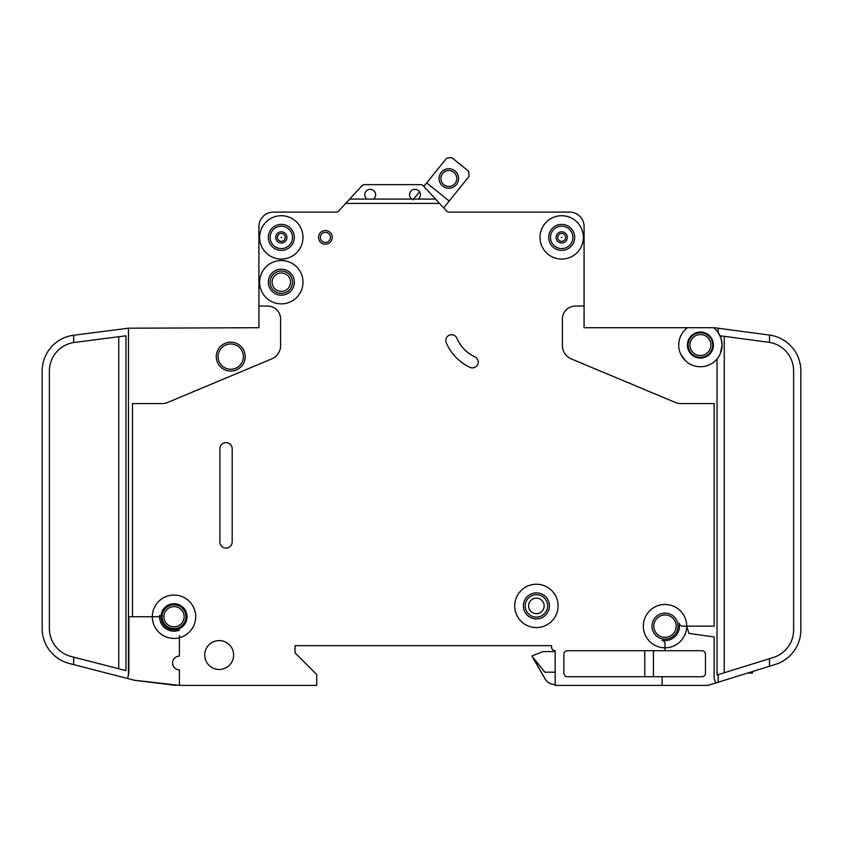 <?xml version="1.0" encoding="UTF-8"?>
<svg xmlns="http://www.w3.org/2000/svg" width="843" height="843" viewBox="0 0 843 843"><rect width="100%" height="100%" fill="white"/><g stroke="black" fill="none" stroke-linecap="round" stroke-linejoin="round"><path stroke-width="1.26" d="M458.592 178.484A9.758 9.758 0 0 1 448.834 188.231A9.758 9.758 0 0 1 439.077 178.484A9.758 9.758 0 0 1 448.834 168.726A9.758 9.758 0 0 1 458.592 178.484M440.889 178.484A7.945 7.945 0 0 0 448.834 186.429A7.945 7.945 0 0 0 456.78 178.484A7.945 7.945 0 0 0 448.834 170.528A7.945 7.945 0 0 0 440.889 178.484M443.66 207.915L469.151 176.303L468.613 171.224L451.732 157.609L446.653 158.157L423.86 186.429L423.291 185.808A3.614 3.614 0 0 0 420.636 184.649L364.555 184.649A3.614 3.614 0 0 0 361.9 185.808L349.666 199.096L373.449 199.096A5.416 5.416 0 0 0 370.193 189.338A5.416 5.416 0 0 0 366.947 199.096M419.529 191.793L413.059 199.823M449.203 201.045L426.695 182.91M752.441 671.555L752.441 673.104L747.467 673.104M277.379 237.389A3.941 3.941 0 0 1 281.32 233.458A3.941 3.941 0 0 1 285.261 237.389A3.941 3.941 0 0 1 281.32 241.33A3.941 3.941 0 0 1 277.379 237.389M557.739 237.389A3.941 3.941 0 0 1 561.68 233.458A3.941 3.941 0 0 1 565.621 237.389A3.941 3.941 0 0 1 561.68 241.33A3.941 3.941 0 0 1 557.739 237.389M688.13 345.05A12.287 12.287 0 0 0 700.417 357.337A12.287 12.287 0 0 0 712.693 345.05A12.287 12.287 0 0 0 700.417 332.774A12.287 12.287 0 0 0 688.13 345.05M687.403 327.716A21.676 21.676 0 0 0 678.731 345.05L678.784 343.607L678.731 345.05A21.676 21.676 0 0 0 700.417 366.737A21.676 21.676 0 0 0 722.093 345.05L720.228 353.839L722.093 345.05A21.676 21.676 0 0 0 713.42 327.716L584.083 327.716L584.083 226.556A14.447 14.447 0 0 0 569.626 212.099L448.961 212.099A3.614 3.614 0 0 1 446.442 210.94L439.53 203.426L345.672 203.426L338.76 210.94A3.614 3.614 0 0 1 336.241 212.099L273.374 212.099A14.447 14.447 0 0 0 258.917 226.556L258.917 306.041L267.589 306.041A13.003 13.003 0 0 1 280.603 319.044L280.603 345.556A14.447 14.447 0 0 1 271.731 358.886L167.662 402.459A14.447 14.447 0 0 1 162.088 403.586L132.467 403.586L132.467 616.739L128.863 616.739L128.863 673.23L127.504 678.478L73.678 664.611L73.678 657.15L71.065 656.476A28.904 28.904 0 0 1 49.379 628.488L49.379 371.068A28.904 28.904 0 0 1 73.678 342.532L73.678 335.229A36.133 36.133 0 0 0 42.15 371.068L42.15 628.488A36.133 36.133 0 0 0 69.263 663.473L73.678 664.611M722.093 345.05L720.649 335.841L769.511 342.395L769.511 335.082L718.173 328.222L718.173 332.627L720.649 337.274M687.403 345.05A13.003 13.003 0 0 0 700.417 358.064A13.003 13.003 0 0 0 713.42 345.05A13.003 13.003 0 0 0 700.417 332.047A13.003 13.003 0 0 0 687.403 345.05M681.144 354.998L685.77 361.036L682.419 357.137M272.11 282.194A9.21 9.21 0 0 0 281.32 291.404A9.21 9.21 0 0 0 290.529 282.194A9.21 9.21 0 0 0 281.32 272.974A9.21 9.21 0 0 0 272.11 282.194M528.624 605.906A7.766 7.766 0 0 0 536.39 613.672A7.766 7.766 0 0 0 544.156 605.906A7.766 7.766 0 0 0 536.39 598.14A7.766 7.766 0 0 0 528.624 605.906M445.789 340.477A5.785 5.785 0 0 1 456.885 338.222A36.133 36.133 0 0 0 474.872 356.842A5.785 5.785 0 0 1 477.675 364.524A5.785 5.785 0 0 1 469.994 367.327A47.693 47.693 0 0 1 446.242 342.732A5.785 5.785 0 0 1 445.789 340.477M561.354 237.389L562.007 237.389L561.354 237.389M280.993 237.389L281.646 237.389L280.993 237.389M132.467 616.739L152.341 616.739A21.676 21.676 0 0 1 195.123 611.786A21.676 21.676 0 0 1 181.371 637.129A1.444 1.444 0 0 1 179.443 635.77L179.443 656.117A6.86 6.86 0 0 0 172.573 662.988A6.86 6.86 0 0 0 179.443 669.848L179.443 685.391L316.726 685.391L316.726 674.548L295.05 652.872L295.05 645.643L551.564 645.643L551.564 647.087A3.614 3.614 0 0 0 555.179 650.701L555.179 685.391L662.113 685.391L662.113 676.718L567.455 676.718A3.614 3.614 0 0 1 563.851 673.104L563.851 654.316A3.614 3.614 0 0 1 567.455 650.701L665.011 650.701L665.011 647.814A21.676 21.676 0 0 0 686.687 626.138L688.963 633.42L714.137 636.96L714.137 678.162L715.654 683.009L718.173 682.229L718.173 674.653L717.035 675.011L717.035 358.97M302.995 282.194A21.676 21.676 0 0 0 281.32 260.519A21.676 21.676 0 0 0 259.644 282.194A21.676 21.676 0 0 0 281.32 303.87A21.676 21.676 0 0 0 302.995 282.194M302.995 237.389A21.676 21.676 0 0 0 281.32 215.713A21.676 21.676 0 0 0 259.644 237.389A21.676 21.676 0 0 0 281.32 259.064A21.676 21.676 0 0 0 302.995 237.389M558.066 605.906A21.676 21.676 0 0 0 536.39 584.231A21.676 21.676 0 0 0 514.715 605.906A21.676 21.676 0 0 0 536.39 627.582A21.676 21.676 0 0 0 558.066 605.906M523.387 605.906A13.003 13.003 0 0 0 536.39 618.91A13.003 13.003 0 0 0 549.394 605.906A13.003 13.003 0 0 0 536.39 592.892A13.003 13.003 0 0 0 523.387 605.906M686.687 626.138A21.676 21.676 0 0 0 665.011 604.463A21.676 21.676 0 0 0 643.325 626.138A21.676 21.676 0 0 0 665.011 647.814L665.011 643.831A3.614 3.614 0 0 0 662.113 640.29A14.447 14.447 0 0 0 679.163 623.24A3.614 3.614 0 0 0 682.704 626.138L714.137 626.138L714.137 403.586L680.912 403.586A14.447 14.447 0 0 1 675.338 402.459L571.269 358.886A14.447 14.447 0 0 1 562.397 345.556L562.397 319.044A13.003 13.003 0 0 1 575.411 306.041L584.083 306.041L584.083 226.556M583.356 237.389A21.676 21.676 0 0 0 561.68 215.713A21.676 21.676 0 0 0 540.005 237.389A21.676 21.676 0 0 0 561.68 259.064A21.676 21.676 0 0 0 583.356 237.389M161.013 616.739A13.003 13.003 0 0 0 174.016 629.753A13.003 13.003 0 0 0 187.03 616.739A13.003 13.003 0 0 0 174.016 603.736A13.003 13.003 0 0 0 161.013 616.739M179.443 630.142A14.447 14.447 0 0 1 159.633 615.432A1.444 1.444 0 0 1 158.189 616.739L152.341 616.739A21.676 21.676 0 0 0 179.443 637.73L179.443 635.77M268.316 282.194A13.003 13.003 0 0 0 281.32 295.198A13.003 13.003 0 0 0 294.323 282.194A13.003 13.003 0 0 0 281.32 269.18A13.003 13.003 0 0 0 268.316 282.194M204.733 655.043A14.447 14.447 0 0 0 219.18 669.49A14.447 14.447 0 0 0 233.627 655.043A14.447 14.447 0 0 0 219.18 640.585A14.447 14.447 0 0 0 204.733 655.043M162.098 616.739A11.918 11.918 0 0 0 174.016 628.667A11.918 11.918 0 0 0 185.945 616.739A11.918 11.918 0 0 0 174.016 604.821A11.918 11.918 0 0 0 162.098 616.739M651.997 626.138A13.003 13.003 0 0 0 665.011 639.142A13.003 13.003 0 0 0 678.014 626.138A13.003 13.003 0 0 0 665.011 613.124A13.003 13.003 0 0 0 651.997 626.138M268.316 237.389A13.003 13.003 0 0 0 281.32 250.403A13.003 13.003 0 0 0 294.323 237.389A13.003 13.003 0 0 0 281.32 224.386A13.003 13.003 0 0 0 268.316 237.389M548.677 237.389A13.003 13.003 0 0 0 561.68 250.403A13.003 13.003 0 0 0 574.684 237.389A13.003 13.003 0 0 0 561.68 224.386A13.003 13.003 0 0 0 548.677 237.389M318.538 237.389A6.86 6.86 0 0 0 325.398 244.259A6.86 6.86 0 0 0 332.258 237.389A6.86 6.86 0 0 0 325.398 230.529A6.86 6.86 0 0 0 318.538 237.389M411.742 199.096L418.244 199.096A5.416 5.416 0 0 0 414.998 189.338A5.416 5.416 0 0 0 411.742 199.096L373.449 199.096M216.293 356.621A14.447 14.447 0 0 0 230.74 371.068A14.447 14.447 0 0 0 245.197 356.621A14.447 14.447 0 0 0 230.74 342.163A14.447 14.447 0 0 0 216.293 356.621M688.689 363.291L689.374 363.712M686.497 361.679C690.565 364.597 690.565 364.597 686.497 361.679M718.173 328.222L714.622 327.748A3.614 3.614 0 0 0 714.137 327.716L713.42 327.716M418.244 199.096L435.536 199.096L439.53 203.426M435.536 199.096L423.291 185.808M345.672 203.426L349.666 199.096M232.183 541.954A6.143 6.143 0 0 1 226.04 548.098A6.143 6.143 0 0 1 219.907 541.954L219.907 448.739A6.143 6.143 0 0 1 226.04 442.607A6.143 6.143 0 0 1 232.183 448.739L232.183 541.954M665.011 650.701L701.861 650.701A3.614 3.614 0 0 1 705.475 654.316L705.475 673.104A3.614 3.614 0 0 1 701.861 676.718L662.113 676.718M715.654 683.009L708.015 685.391L662.113 685.391M258.917 306.041L258.917 327.716L128.452 328.201L128.452 674.779M706.919 685.391A7.229 7.229 0 0 0 709.068 685.064L714.137 683.483M718.173 682.229L775.465 664.389A36.133 36.133 0 0 0 800.85 629.89L800.85 629.753M775.465 664.389L769.511 666.244L775.465 664.389L769.511 666.244L769.511 658.678L718.173 674.653M179.443 685.391L134.279 680.227A7.229 7.229 0 0 0 135.207 680.396L175.829 685.391M800.85 629.89L800.85 370.899A36.133 36.133 0 0 0 769.511 335.082M42.171 629.753L42.413 632.819M769.511 342.395A28.904 28.904 0 0 1 793.621 370.899L793.621 629.89A28.904 28.904 0 0 1 773.316 657.487L769.511 658.678M73.678 335.229L128.452 328.201M73.678 342.532L125.965 335.799L125.965 670.617L73.678 657.15M364.555 184.649L420.636 184.649M134.279 680.227L127.504 678.478M42.15 616.739L42.15 628.488L42.15 616.739M800.85 370.899L800.85 379.74M555.179 651.607L542.892 651.607L532.049 655.938L545.189 679.068A10.843 10.843 0 0 0 554.578 684.484L555.179 684.484M545.189 679.068L532.049 656.307L544.926 672.198L555.179 672.198M644.779 676.718L644.779 650.701M653.441 676.718L653.441 650.701M689.131 340.193L688.647 341.52M688.215 343.607C689.911 337.674 689.911 337.674 688.215 343.607M678.784 343.607L678.731 345.05L678.784 343.607M335.872 212.099L273.374 212.099M295.05 652.872L295.05 645.643L551.564 645.643L551.564 647.087A3.614 3.614 0 0 0 555.179 650.701M688.225 343.565L689.121 340.224M750.997 673.104L750.997 672.008M749.543 673.104L749.543 672.461M270.118 237.389A11.201 11.201 0 0 0 281.32 248.59A11.201 11.201 0 0 0 292.521 237.389A11.201 11.201 0 0 0 281.32 226.187A11.201 11.201 0 0 0 270.118 237.389M275.724 237.389A5.595 5.595 0 0 1 281.32 231.793A5.595 5.595 0 0 1 286.915 237.389A5.595 5.595 0 0 1 281.32 242.984A5.595 5.595 0 0 1 275.724 237.389M550.479 237.389A11.201 11.201 0 0 0 561.68 248.59A11.201 11.201 0 0 0 572.882 237.389A11.201 11.201 0 0 0 561.68 226.187A11.201 11.201 0 0 0 550.479 237.389M556.085 237.389A5.595 5.595 0 0 1 561.68 231.793A5.595 5.595 0 0 1 567.276 237.389A5.595 5.595 0 0 1 561.68 242.984A5.595 5.595 0 0 1 556.085 237.389M218.095 356.621A12.645 12.645 0 0 0 230.74 369.266A12.645 12.645 0 0 0 243.385 356.621A12.645 12.645 0 0 0 230.74 343.976A12.645 12.645 0 0 0 218.095 356.621M689.932 345.05A10.474 10.474 0 0 0 700.417 355.535A10.474 10.474 0 0 0 710.891 345.05A10.474 10.474 0 0 0 700.417 334.576A10.474 10.474 0 0 0 689.932 345.05M653.81 626.138A11.201 11.201 0 0 0 665.011 637.34A11.201 11.201 0 0 0 676.202 626.138A11.201 11.201 0 0 0 665.011 614.937A11.201 11.201 0 0 0 653.81 626.138M163.9 616.739A10.116 10.116 0 0 0 174.016 626.855A10.116 10.116 0 0 0 184.132 616.739A10.116 10.116 0 0 0 174.016 606.623A10.116 10.116 0 0 0 163.9 616.739M525.189 605.906A11.201 11.201 0 0 0 536.39 617.108A11.201 11.201 0 0 0 547.592 605.906A11.201 11.201 0 0 0 536.39 594.705A11.201 11.201 0 0 0 525.189 605.906M270.118 282.194A11.201 11.201 0 0 0 281.32 293.396A11.201 11.201 0 0 0 292.521 282.194A11.201 11.201 0 0 0 281.32 270.993A11.201 11.201 0 0 0 270.118 282.194M320.34 237.389A5.058 5.058 0 0 0 325.398 242.447A5.058 5.058 0 0 0 330.456 237.389A5.058 5.058 0 0 0 325.398 232.331A5.058 5.058 0 0 0 320.34 237.389M724.253 336.325L724.253 672.767M118.747 668.762L118.747 336.726"/></g></svg>
